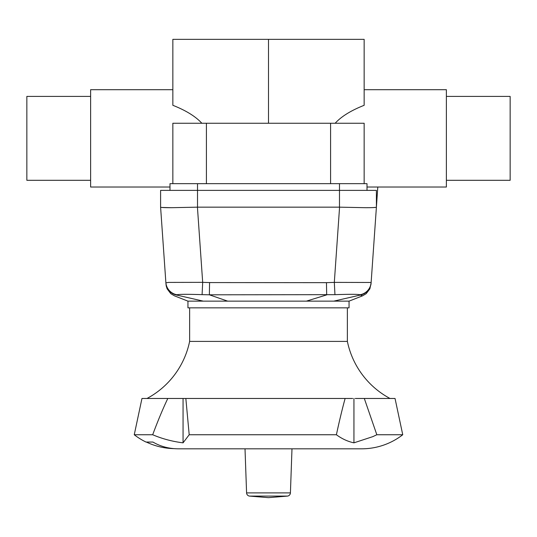 <?xml version="1.0" encoding="UTF-8"?>
<svg xmlns="http://www.w3.org/2000/svg" width="537" height="537" viewBox="0 0 537 537"><rect width="100%" height="100%" fill="white"/><g stroke="black" fill="none" stroke-linecap="round" stroke-linejoin="round"><path stroke-width="0.81" d="M446.381 96.405L510.15 96.405L510.15 180.311L446.381 180.311M90.619 96.405L26.85 96.405L26.85 180.311L90.619 180.311M364.153 183.667L364.153 123.255L330.591 123.255L330.591 183.667M206.409 183.667L206.409 123.255L172.847 123.255L172.847 183.667M172.847 89.692L90.619 89.692L90.619 187.024L169.994 187.024M364.153 89.692L446.381 89.692L446.381 187.024L367.006 187.024M201.838 123.262C195.716 116.516 186.05 110.528 172.847 105.299L172.847 39.349L364.153 39.349L364.153 105.299C350.95 110.528 341.284 116.516 335.162 123.255M206.409 123.255L330.591 123.255M268.5 39.349L268.5 123.255M171.41 207.698L197.515 207.161L197.515 190.38L160.597 190.38L160.597 207.168C160.785 207.51 164.389 207.691 171.41 207.698L161.758 207.443M160.597 207.161L165.866 282.489A13.425 13.405 -4 0 0 176.988 294.759C178.908 294.216 187.272 294.182 202.093 294.645L202.684 282.348L168.652 282.408L165.886 282.824C166.014 284.603 166.014 284.603 165.886 282.824C166.014 284.603 166.014 284.603 165.886 282.824A13.425 13.418 176 0 0 176.492 295.014C174.122 296.095 174.122 296.095 176.492 295.014L176.988 294.759M376.403 207.161L371.134 282.475L334.316 282.381L334.954 294.672C349.741 294.175 358.085 294.202 359.998 294.753A13.425 13.405 4 0 0 371.134 282.475L376.403 207.168L376.403 190.38L339.485 190.38L339.485 207.161L365.59 207.698C372.611 207.691 376.215 207.51 376.403 207.168M375.766 207.376L372.987 207.584M306.399 301.136L187.95 301.136L187.95 307.849L349.05 307.849L349.05 301.136L306.399 301.136L326.684 294.88L326.462 282.657L209.571 282.569L209.363 294.806L334.954 294.672M202.093 294.645L209.363 294.806L227.654 301.136M349.05 301.143L362.522 295.847L366.221 293.658L369.879 288.819L371.114 282.824C370.986 284.61 370.986 284.61 371.114 282.824C370.986 284.61 370.986 284.61 371.114 282.824A13.425 13.418 -176 0 1 360.495 295.021C362.884 296.095 362.884 296.095 360.508 295.014L333.739 301.143M359.998 294.753L360.495 295.021M169.994 190.38L169.994 183.667L197.515 183.667L197.515 190.38L339.485 190.38L339.485 183.667L367.006 183.667L367.006 190.38M197.515 183.674L339.485 183.667M339.485 207.161L197.515 207.161M146.997 398.474A83.906 83.906 0 0 0 189.628 341.404L189.628 307.855M189.628 341.404L347.372 341.404A83.906 83.906 0 0 0 390.003 398.474M347.372 307.855L347.372 341.404M355.239 398.474L364.314 398.474L376.826 434.748L372.812 436.641L353.937 442.837C347.768 441.515 341.921 438.816 336.397 434.748L189.199 434.748L183.063 442.837C172.384 441.515 162.255 438.816 152.683 434.748L134.25 434.748A67.125 67.125 0 0 0 145.997 442.052L152.938 442.052C160.55 446.516 169.027 448.771 178.378 448.818L361.636 448.818A67.125 67.125 0 0 0 402.75 434.748L376.826 434.748M183.412 398.474L180.875 398.474L185.842 398.474L189.199 434.748M336.397 434.748C339.391 420.827 342.297 408.731 345.123 398.474L185.842 398.474M173.934 448.63A66.957 66.957 0 0 1 146.379 442.052M353.937 442.837L353.937 398.474M345.123 398.474L352.675 398.474M152.683 434.748C157.871 420.827 162.906 408.731 167.799 398.474L141.963 398.474L134.25 434.748M402.75 434.748L395.037 398.474L364.314 398.474M167.799 398.474L180.875 398.474M183.063 442.837L183.063 398.474M246.584 492.892L290.416 492.892A3.356 3.356 0 0 1 287.57 496.087L268.5 497.651L249.43 496.087A3.356 3.356 0 0 1 246.584 492.892L245.013 448.818M339.572 207.168L334.316 282.381L326.462 282.657M209.571 282.569L202.684 282.348L197.428 207.168M176.492 295.014L203.261 301.143M249.43 496.087L287.57 496.087M377.8 187.024L376.403 207.007L377.8 187.03M371.107 282.932L371.013 284.288M187.95 301.143L174.478 295.847L170.779 293.658L167.121 288.819L166.208 285.939L165.873 282.475M165.92 283.207L165.987 284.288M290.416 492.892L291.987 448.818"/></g></svg>
